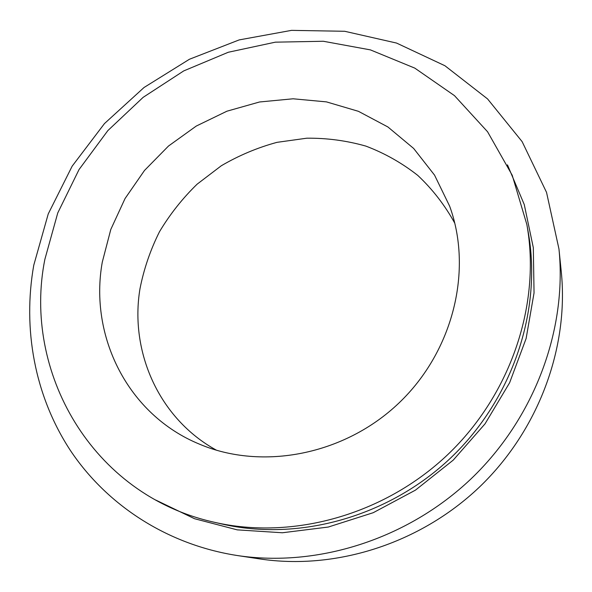 <?xml version="1.0" encoding="UTF-8"?>
<svg xmlns="http://www.w3.org/2000/svg" width="592" height="592" viewBox="0 0 592 592"><rect width="100%" height="100%" fill="white"/><g stroke="black" fill="none" stroke-linecap="round" stroke-linejoin="round"><path stroke-width="0.89" d="M216.539 450.246C158.848 418.67 129.5 351.544 139.986 288.726C143.893 268.916 150.39 249.92 159.485 231.738C169.934 214.267 182.469 198.424 197.099 184.193L221.304 165.753C238.879 155.459 257.439 147.652 276.982 142.346L306.811 138.195C326.939 137.995 346.631 140.637 365.9 146.113C384.637 153.202 401.924 162.963 417.76 175.395C432.493 189.225 444.844 205.165 454.797 223.214M558.959 248.966L561.268 271.669C569.008 347.63 538.572 430.547 479.172 487.327C419.595 543.922 335.309 570.318 259.814 558.929L237.244 555.525C166.67 544.566 106.442 504.613 70.285 450.297C34.462 395.604 22.548 328.523 33.774 265.172L48.248 213.904L72.157 166.167L104.488 123.558L144.034 87.498L189.44 59.252L239.175 39.908L291.545 30.362L344.685 31.28L396.551 43.061L444.932 65.742L487.556 98.916L522.129 141.636L546.534 192.37L558.959 248.966C567.188 329.552 534.628 418.093 471.077 478.824C407.355 539.379 317.342 567.632 237.244 555.525M102.275 262.175L110.8 229.437L125.053 198.542L144.5 170.452L168.491 146.039L196.255 126.066L226.928 111.2L259.555 101.979L293.099 98.79L326.451 101.883L358.441 111.326L387.901 126.969L413.645 148.444L434.55 175.128L449.639 206.149C473.008 269.856 453.472 351.13 398.89 403.071C344.381 455.085 262.256 470.684 199.748 444.266C127.435 414.703 89.052 335.768 102.275 262.175M44.874 259.311L57.764 212.92L79.047 169.541L107.855 130.595L143.146 97.34L183.735 70.907L228.297 52.251L275.369 42.165L323.328 41.262L370.422 49.891L414.792 68.117L454.486 95.645L487.571 131.764L512.221 175.262L526.843 224.464C541.058 303.304 511.466 393.798 447.885 454.493C384.201 515.07 292.389 540.259 214.319 522.262C91.331 495.104 22.385 370.984 44.874 259.311M526.843 224.464L528.219 232.16C542.168 309.594 513.205 398.275 450.949 457.705C388.589 517.023 298.62 541.68 221.941 524.009L214.319 522.262M507.462 164.85L524.26 204.551L533.325 247.73L534.043 292.936L526.118 338.528L509.623 382.75L485.04 423.835L453.243 460.11L415.473 490.124L373.249 512.694L328.286 527.043L282.369 532.763L237.251 529.862L194.553 518.725L155.711 500.033"/></g></svg>
